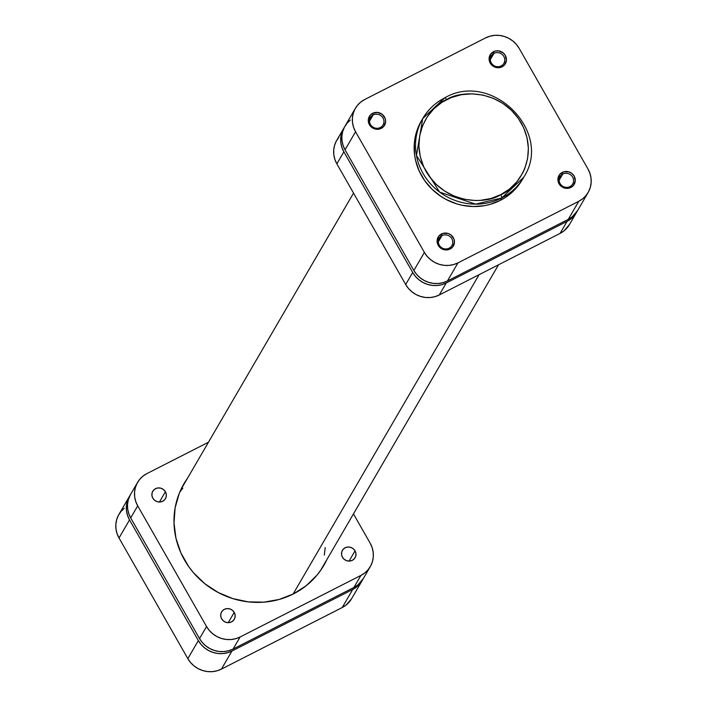 <?xml version="1.0" encoding="UTF-8"?>
<svg xmlns="http://www.w3.org/2000/svg" width="707" height="707" viewBox="0 0 707 707"><rect width="100%" height="100%" fill="white"/><g stroke="black" fill="none" stroke-linecap="round" stroke-linejoin="round"><path stroke-width="1.06" d="M500.742 194.681C487.918 203.687 446.78 206.25 426.074 171.421C406.666 135.921 431.544 104.848 446.541 99.66A2.934 0.795 -117 0 0 444.756 97.849A2.934 0.795 -117 0 0 444.641 97.955L422.715 118.59L416.458 155.46L439.648 192.11L475.608 204.137L501.705 197.995A2.934 0.795 -117 0 0 500.742 194.681L490.941 198.499L480.477 200.346L475.122 200.505L464.411 199.277L454.062 196.051L444.464 190.952L435.989 184.165L428.955 175.955L423.643 166.649L420.258 156.583L418.915 146.163L419.675 135.771L422.521 125.828L427.32 116.699L433.904 108.745L442.008 102.268L451.34 97.513L461.521 94.667L472.17 93.845L482.872 95.065L493.221 98.291L502.818 103.39L511.302 110.177L518.328 118.387L523.64 127.702L527.033 137.759L528.368 148.187L527.608 158.571L524.771 168.513L522.606 173.206L516.888 181.787L509.5 189.034L500.742 194.681A2.934 0.795 63 0 1 501.705 197.995A58.389 55.385 -149.8 0 1 432.684 186.091A58.389 55.385 -149.8 0 1 422.715 118.59A58.389 55.385 -149.8 0 1 444.641 97.955A2.934 0.795 63 0 1 444.756 97.849A2.934 0.795 63 0 1 446.541 99.66C459.373 90.664 500.503 88.092 521.209 122.921C540.625 158.421 515.748 189.503 500.742 194.681M380.304 127.525A7.335 6.955 30.2 0 0 383.017 118.034A7.335 6.955 30.2 0 0 373.137 114.958L372.651 113.297A8.802 8.351 -149.8 0 1 384.502 116.991A8.802 8.351 -149.8 0 1 381.259 128.382L380.304 127.525A7.335 6.955 -149.8 0 1 370.38 117.556A7.335 6.955 -149.8 0 1 381.807 116.452A7.335 6.955 -149.8 0 1 380.304 127.525L381.259 128.382L383.821 126.341L385.624 121.834L385.2 118.537L382.284 114.401L377.573 112.431L372.651 113.297L370.088 115.347L368.285 119.854L368.709 123.142L371.626 127.287L376.336 129.248L381.259 128.382A8.802 8.351 -149.8 0 1 369.408 124.688A8.802 8.351 -149.8 0 1 372.651 113.297L373.137 114.958L369.487 121.224L373.137 114.958A7.335 6.955 30.2 0 0 370.433 124.45A7.335 6.955 30.2 0 0 380.304 127.525M501.122 65.945A7.335 6.955 30.2 0 0 503.826 56.454A7.335 6.955 30.2 0 0 493.946 53.379L493.468 51.726A8.802 8.351 -149.8 0 1 505.319 55.411A8.802 8.351 -149.8 0 1 502.067 66.803L501.122 65.945A7.335 6.955 -149.8 0 1 491.197 55.977A7.335 6.955 -149.8 0 1 502.624 54.872A7.335 6.955 -149.8 0 1 501.122 65.945L502.067 66.803L504.63 64.761L506.433 60.254L505.319 55.411L503.101 52.822L498.382 50.851L495.024 51.116L490.905 53.767L489.103 58.274L489.527 61.571L492.434 65.707L497.154 67.669L502.067 66.803A8.802 8.351 -149.8 0 1 490.216 63.109A8.802 8.351 -149.8 0 1 493.468 51.726L493.946 53.379L490.296 59.653L493.946 53.379A7.335 6.955 30.2 0 0 491.241 62.87A7.335 6.955 30.2 0 0 501.122 65.945M569.939 186.613A7.335 6.955 30.2 0 0 572.652 177.121A7.335 6.955 30.2 0 0 562.772 174.037L562.286 172.384A8.802 8.351 -149.8 0 1 574.146 176.078A8.802 8.351 -149.8 0 1 570.894 187.461L569.939 186.613A7.335 6.955 -149.8 0 1 560.015 176.635A7.335 6.955 -149.8 0 1 571.442 175.539A7.335 6.955 -149.8 0 1 569.939 186.613L570.894 187.461L573.457 185.42L575.259 180.912L574.146 176.078L571.919 173.48L568.888 171.872L563.841 171.774L559.723 174.426L557.92 178.933L558.344 182.229L561.261 186.365L565.971 188.336L570.894 187.461A8.802 8.351 -149.8 0 1 559.043 183.776A8.802 8.351 -149.8 0 1 562.286 172.384L562.772 174.037L559.122 180.312L562.772 174.037A7.335 6.955 30.2 0 0 560.068 183.528A7.335 6.955 30.2 0 0 569.939 186.613M449.131 248.192A7.335 6.955 30.2 0 0 451.835 238.701A7.335 6.955 30.2 0 0 441.963 235.617L441.477 233.964A8.802 8.351 -149.8 0 1 453.328 237.658A8.802 8.351 -149.8 0 1 450.076 249.041L449.131 248.192A7.335 6.955 -149.8 0 1 439.206 238.215A7.335 6.955 -149.8 0 1 450.633 237.119A7.335 6.955 -149.8 0 1 449.131 248.192L450.076 249.041L452.639 246.999L454.451 242.492L454.027 239.196L451.11 235.06L448.079 233.451L443.033 233.354L438.914 236.005L437.112 240.513L438.225 245.356L440.452 247.945L445.163 249.907L450.076 249.041A8.802 8.351 -149.8 0 1 438.225 245.356A8.802 8.351 -149.8 0 1 441.477 233.964L441.963 235.617L438.313 241.891L441.963 235.617A7.335 6.955 30.2 0 0 439.25 245.108A7.335 6.955 30.2 0 0 449.131 248.192M422.035 119.81L417.943 127.914L414.956 138.386L414.275 143.821L414.576 154.824L415.557 160.295L419.127 170.891L424.721 180.692L432.127 189.335L441.053 196.475L445.976 199.401L456.536 203.81L462.051 205.251L473.328 206.532L484.534 205.666L489.986 204.429L500.309 200.408A58.389 55.385 30.2 0 0 522.234 179.764L523.631 177.36A58.389 55.385 -149.8 0 1 501.705 197.995L523.631 177.36C553.608 132.244 491.913 70.205 444.747 97.849C435.353 102.701 428.018 109.612 422.715 118.59L421.31 121.003A58.389 55.385 30.2 0 0 431.279 188.504A58.389 55.385 30.2 0 0 500.309 200.408L501.705 197.995L500.309 200.408L505.081 197.66L513.618 190.846L517.303 186.825L522.261 179.711M350.31 120.075L346.987 123.336L344.415 127.198L342.692 131.511L341.879 136.106L342.011 140.808L343.081 145.43L345.043 149.813L413.869 270.472L416.653 274.431L420.161 277.816L424.244 280.502L428.751 282.385L433.506 283.392L438.331 283.48L443.042 282.65L447.451 280.935L457.968 262.871L453.558 264.586L448.848 265.417L444.023 265.328L439.268 264.321L434.761 262.438L430.678 259.752L427.169 256.367L424.386 252.408L355.559 131.749L353.597 127.366L352.528 122.744L352.395 118.042L353.208 113.447L354.932 109.134L357.512 105.272L360.826 102.011L364.768 99.475L485.576 37.895L489.986 36.181L494.697 35.35L499.522 35.438L504.277 36.446L508.784 38.328L512.867 41.015L516.375 44.4L519.159 48.359L587.985 169.017L589.947 173.401L591.017 178.023L591.149 182.724L590.336 187.32L588.613 191.632L586.041 195.494L582.718 198.755L578.777 201.292L457.968 262.871L578.777 201.292L568.26 219.356L572.202 216.819L577.663 210.474M447.451 280.935L568.26 219.356L447.451 280.935L457.968 262.871A24.939 23.658 -149.8 0 1 424.386 252.408L413.869 270.472L345.043 149.813L355.559 131.749L424.386 252.408L413.869 270.472A24.939 23.658 30.2 0 0 447.451 280.935M355.4 108.295L344.883 126.359A24.939 23.658 30.2 0 0 345.043 149.813L355.559 131.749A24.939 23.658 -149.8 0 1 355.4 108.295A24.939 23.658 -149.8 0 1 364.768 99.475L485.576 37.895A24.939 23.658 -149.8 0 1 519.159 48.359L587.985 169.017A24.939 23.658 -149.8 0 1 588.144 192.472A24.939 23.658 -149.8 0 1 578.777 201.292L568.26 219.356A24.939 23.658 30.2 0 0 577.628 210.536L588.144 192.472M293.087 594.092L479.072 274.696L293.087 594.092M182.83 488.192L179.719 492.222M324.266 555.136L325.202 547.625M124.282 508.245L120.959 511.506L118.387 515.368L116.664 519.68L115.851 524.276L115.983 528.977L117.053 533.599L119.015 537.983L187.841 658.641L190.625 662.6L194.133 665.985L198.216 668.672L202.723 670.554L207.478 671.562L212.303 671.65L217.014 670.819L221.424 669.105L342.232 607.525L346.174 604.989L351.635 598.643M362.117 580.641L351.6 598.705A24.939 23.658 30.2 0 1 342.232 607.525L352.749 589.461L231.94 651.041L221.424 669.105L342.232 607.525L352.749 589.461A24.939 23.658 -149.8 0 0 362.117 580.641A24.939 23.658 -149.8 0 0 362.673 579.625L360.013 583.664L356.69 586.925L352.749 589.461L231.94 651.041L227.53 652.755L222.82 653.586L217.995 653.498L213.24 652.49L208.733 650.608L204.65 647.921L201.142 644.537L198.358 640.577L129.531 519.919L127.569 515.536L126.5 510.914L126.367 506.212L127.18 501.617L129.982 495.474A24.939 23.658 -149.8 0 0 129.372 496.464L118.856 514.528A24.939 23.658 30.2 0 0 119.015 537.983L129.531 519.919L198.358 640.577L187.841 658.641L119.015 537.983L129.531 519.919A24.939 23.658 -149.8 0 1 129.372 496.464M198.358 640.577L187.841 658.641A24.939 23.658 30.2 0 0 221.424 669.105L231.94 651.041A24.939 23.658 -149.8 0 1 198.358 640.577M165.403 491.754L159.429 502.014L165.403 491.754L163.547 489.598L161.019 488.254L158.209 487.927L155.522 488.678L153.392 490.384L152.12 492.788L151.925 495.519L152.818 498.17A7.335 6.955 -149.8 0 1 159.057 487.91A7.335 6.955 -149.8 0 1 165.447 498.656A7.335 6.955 -149.8 0 1 152.818 498.17L154.665 500.335L157.193 501.678L160.012 501.997L162.69 501.245L164.828 499.54L166.092 497.136L166.295 494.405L165.403 491.754M234.22 612.412L228.246 622.681L234.22 612.412L232.373 610.256L229.846 608.913L227.027 608.586L224.349 609.337L222.21 611.042L220.946 613.446L220.743 616.177L221.636 618.828A7.335 6.955 -149.8 0 1 227.884 608.577A7.335 6.955 -149.8 0 1 234.273 619.314A7.335 6.955 -149.8 0 1 221.636 618.828L223.492 620.993L226.019 622.337L228.838 622.655L231.516 621.904L233.655 620.198L234.918 617.803L235.113 615.063L234.22 612.412M355.038 550.841L349.064 561.102L355.038 550.841L353.182 548.676L350.663 547.333L347.844 547.015L345.157 547.757L343.028 549.463L341.764 551.867L341.561 554.606L342.453 557.249A7.335 6.955 -149.8 0 1 348.692 546.997A7.335 6.955 -149.8 0 1 355.082 557.735A7.335 6.955 -149.8 0 1 342.453 557.249L344.3 559.414L346.828 560.757L349.647 561.075L352.325 560.333L354.463 558.627L355.727 556.223L355.93 553.484L355.038 550.841M184.456 559.909A80.987 76.816 -149.8 0 1 183.944 483.756A80.987 76.816 -149.8 0 1 187.488 478.259L182.433 486.487L179.269 493.336L175.124 507.865L174.01 523.021L175.963 538.248L180.912 552.945L188.672 566.546L193.515 572.767L204.889 583.77L218.154 592.493L232.789 598.599L248.237 601.86L263.905 602.152L279.185 599.456L293.502 593.88L306.29 585.643L317.072 575.056L321.57 569.002L326.943 559.458A80.987 76.816 -149.8 0 1 323.912 565.255A80.987 76.816 -149.8 0 1 254.449 602.337A80.987 76.816 -149.8 0 1 184.456 559.909M182.344 487.088A80.987 76.816 30.2 0 0 181.531 488.263L182.344 487.088M321.181 569.577A80.987 76.816 30.2 0 0 321.8 568.295L321.181 569.577M363.318 578.573L357.857 584.919L353.915 587.455A24.939 23.658 30.2 0 0 363.283 578.635L370.3 566.59A24.939 23.658 -149.8 0 0 370.141 543.144L353.465 513.909L370.141 543.144L372.103 547.518L373.172 552.149L373.305 556.851L372.492 561.446L370.76 565.75L368.188 569.612L364.874 572.873L360.932 575.41L240.115 636.989L235.714 638.704L231.003 639.535L226.178 639.446L221.424 638.439L216.916 636.565L212.834 633.879L209.325 630.485L206.541 626.526L137.715 505.867L135.744 501.493L134.675 496.862L134.551 492.16L135.364 487.565L137.087 483.252L139.659 479.399L142.982 476.138L146.923 473.593L208.459 442.228L146.923 473.593A24.939 23.658 -149.8 0 0 137.556 482.413A24.939 23.658 -149.8 0 0 137.715 505.867L206.541 626.526L199.524 638.571L130.698 517.913L128.736 513.529L127.667 508.907L127.534 504.206L128.347 499.61L130.583 494.387M370.3 566.59A24.939 23.658 -149.8 0 1 360.932 575.41L353.915 587.455L233.107 649.035L240.115 636.989L360.932 575.41L353.915 587.455L233.107 649.035L228.697 650.749L223.995 651.58L219.17 651.492L214.407 650.484L209.899 648.602L205.817 645.915L202.317 642.53L199.524 638.571L130.698 517.913L137.715 505.867L130.698 517.913A24.939 23.658 30.2 0 1 130.548 494.458L137.556 482.413M233.107 649.035L240.115 636.989A24.939 23.658 -149.8 0 1 206.541 626.526L199.524 638.571A24.939 23.658 30.2 0 0 233.107 649.035M338.812 137.388L336.24 141.25L334.508 145.554L333.695 150.149L333.828 154.851L334.897 159.482L336.859 163.856L405.685 284.523L408.478 288.483L411.978 291.867L416.061 294.554L420.568 296.436L425.322 297.444L430.148 297.532L434.858 296.701L439.268 294.987L560.077 233.407L564.018 230.862L569.48 224.526M343.717 128.365L336.7 140.41A24.939 23.658 30.2 0 0 336.859 163.856L343.876 151.819L412.694 272.478L405.685 284.523L336.859 163.856L343.876 151.819A24.939 23.658 -149.8 0 1 343.717 128.365A24.939 23.658 -149.8 0 1 344.327 127.375L341.525 133.517L340.712 138.112L340.836 142.814L341.905 147.436L343.876 151.819L412.694 272.478L415.486 276.437L418.986 279.822L423.078 282.508L427.585 284.391L432.339 285.398L437.165 285.487L441.875 284.656L446.276 282.941L567.094 221.362L571.035 218.825L574.349 215.564L577.018 211.526A24.939 23.658 -149.8 0 1 576.452 212.542A24.939 23.658 -149.8 0 1 567.094 221.362L560.077 233.407L439.268 294.987L446.276 282.941L567.094 221.362L560.077 233.407A24.939 23.658 30.2 0 0 569.444 224.587L576.452 212.542M412.694 272.478L405.685 284.523A24.939 23.658 30.2 0 0 439.268 294.987L446.276 282.941A24.939 23.658 -149.8 0 1 412.694 272.478M180.912 489.544L353.535 193.091M320.368 570.752L498.541 264.772"/></g></svg>
